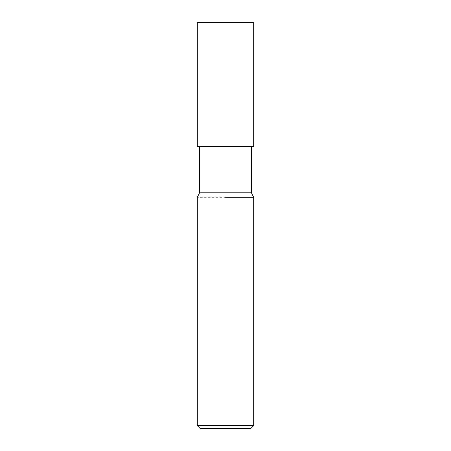 <?xml version="1.0" encoding="UTF-8"?>
<svg xmlns="http://www.w3.org/2000/svg" width="451" height="451" viewBox="0 0 451 451"><rect width="100%" height="100%" fill="white"/><g stroke="black" fill="none" stroke-linecap="round" stroke-linejoin="round"><path stroke-width="0.34" stroke-dasharray="2.25 1.69" d="M253.688 146.575L197.312 146.575M251.432 192.802L199.567 192.802M253.688 197.312L197.312 197.312L253.688 197.312M253.688 425.631L197.312 425.631M250.869 428.45L200.131 428.45M253.688 22.55L197.312 22.55M225.5 146.575L253.659 146.575L225.5 146.575M225.5 146.519L253.659 146.575L225.5 146.519"/><path stroke-width="0.68" d="M199.567 146.575L199.567 192.802L251.432 192.802L253.688 197.312L253.688 425.631L197.312 425.631L200.131 428.45L250.869 428.45L253.688 425.631M225.5 197.312L253.688 197.312L225.5 197.312M225.5 146.575L253.688 146.575L253.688 22.55L197.312 22.55L197.312 146.575L225.5 146.575M251.432 146.575L251.432 192.802M199.567 192.802L197.312 197.312L197.312 425.631"/></g></svg>
